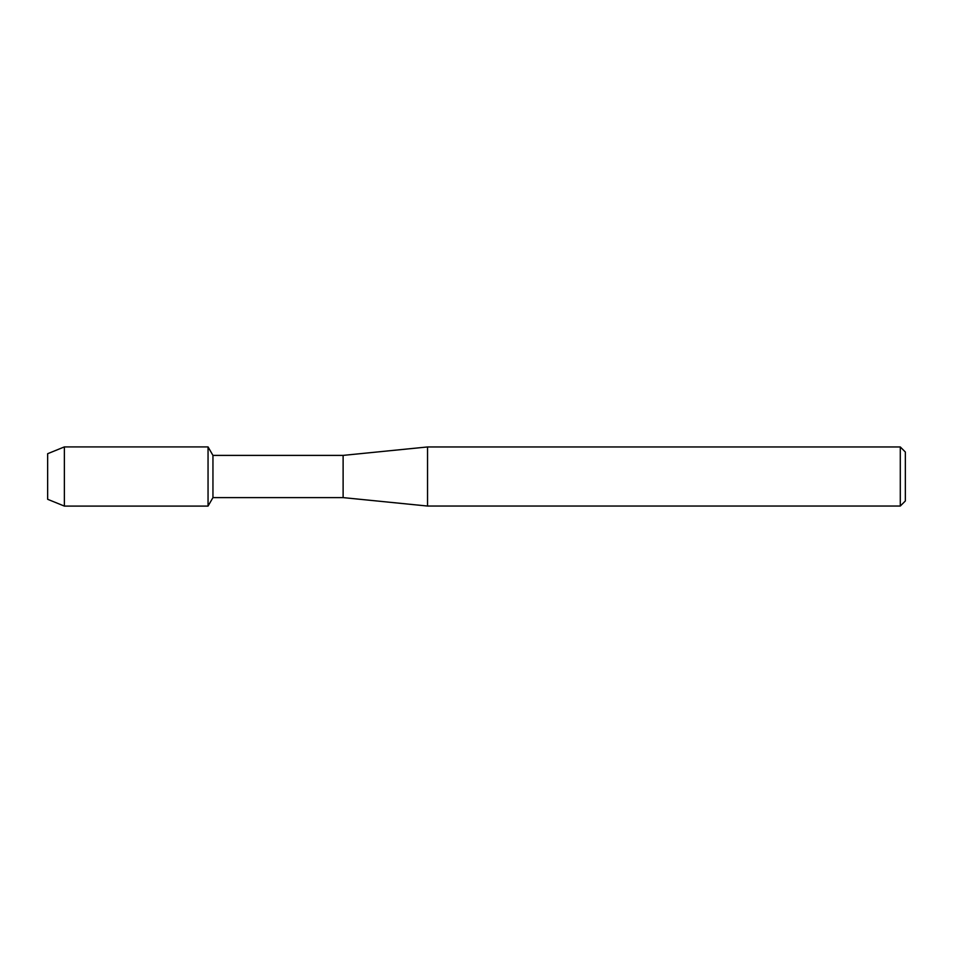 <?xml version="1.0" encoding="UTF-8"?>
<svg xmlns="http://www.w3.org/2000/svg" width="953" height="953" viewBox="0 0 953 953"><rect width="100%" height="100%" fill="white"/><g stroke="black" fill="none" stroke-linecap="round" stroke-linejoin="round"><path stroke-width="1.43" d="M47.65 499.289L47.65 453.711L64.363 446.909L208.052 446.909L212.948 455.391L343.116 455.391L427.54 446.957L900.287 446.957L905.35 452.02L905.35 500.98L900.287 506.043L427.54 506.043L343.116 497.609L212.948 497.609L208.052 506.091L208.052 446.909L208.052 506.091L64.363 506.091L47.65 499.289L47.65 453.711M212.948 497.609L212.948 455.391M343.116 497.609L343.116 455.391M427.54 506.043L427.54 446.957M900.287 506.043L900.287 446.957M64.363 506.091L64.363 446.909"/></g></svg>
